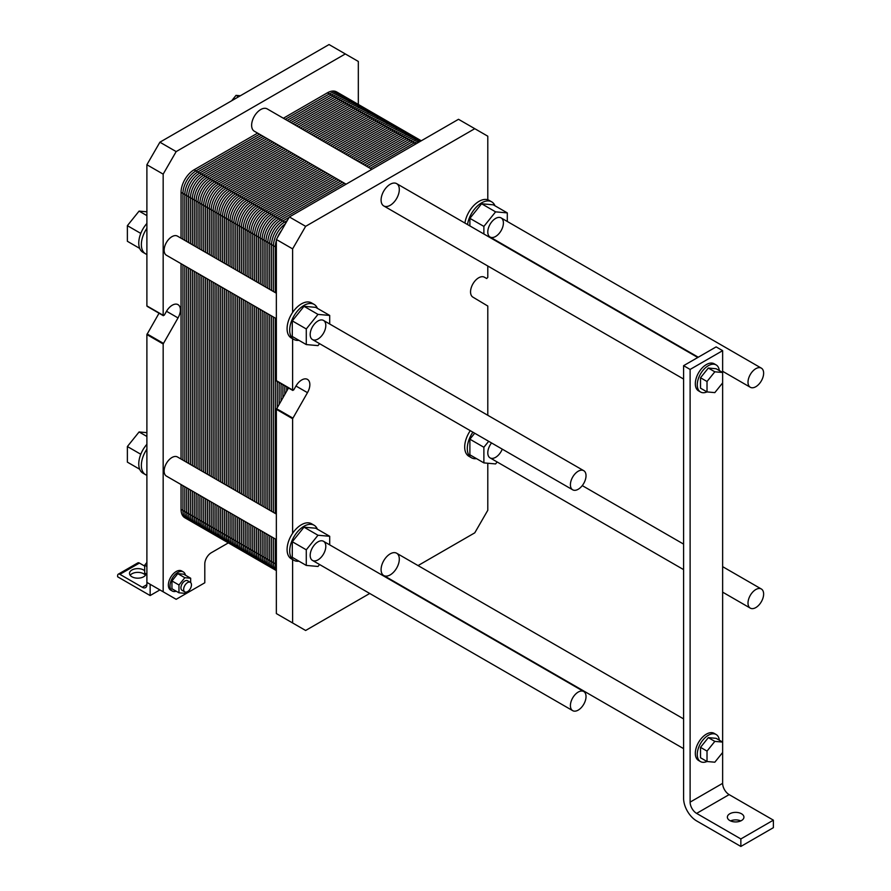 <?xml version="1.0" encoding="UTF-8"?>
<svg xmlns="http://www.w3.org/2000/svg" width="891" height="891" viewBox="0 0 891 891"><rect width="100%" height="100%" fill="white"/><g stroke="black" fill="none" stroke-linecap="round" stroke-linejoin="round"><path stroke-width="1.34" d="M748.006 382.206A11.037 6.371 120 0 0 750.289 387.262A11.037 6.371 120 0 0 761.337 380.891A11.037 6.371 120 0 0 761.337 368.139A11.037 6.371 120 0 0 752.828 371.101A11.037 6.371 120 0 0 748.006 382.206M748.006 603.062A11.037 6.371 120 0 0 750.289 608.119A11.037 6.371 120 0 0 761.337 601.748A11.037 6.371 120 0 0 761.337 588.996A11.037 6.371 120 0 0 752.828 591.947A11.037 6.371 120 0 0 748.006 603.062M722.634 350.664L722.634 372.494L714.827 371.803L707.02 381.515L707.02 391.917L714.827 392.619L722.634 382.907L722.634 742.092L714.827 741.39L707.02 751.102L707.02 761.515L714.827 762.206L722.634 752.494L722.634 783.345A9.2 5.313 -120 0 0 729.139 794.616L773.377 820.154L773.377 827.672L740.855 846.45L740.855 838.943L696.617 813.394A9.2 5.313 60 0 1 690.113 802.134L690.113 369.442L722.634 350.664L716.13 346.9L683.597 365.678L683.597 798.369A18.399 10.625 -120 0 0 696.617 820.912L740.855 846.45M700.504 761.593L698.555 760.457A15.637 9.033 -60 0 1 698.555 742.403A15.637 9.033 -60 0 1 714.192 733.371L716.141 734.496A15.637 9.033 120 0 0 700.504 743.528A15.637 9.033 120 0 0 700.504 761.593A15.637 9.033 120 0 0 706.986 761.493M700.504 391.995L698.555 390.871A15.637 9.033 -60 0 1 698.555 372.817A15.637 9.033 -60 0 1 714.192 363.784L716.141 364.909A15.637 9.033 120 0 0 700.504 373.942A15.637 9.033 120 0 0 700.504 391.995A15.637 9.033 120 0 0 706.986 391.906L700.515 388.164L700.515 377.751L708.323 368.05L716.13 368.74L722.634 372.494L722.634 382.907M690.113 369.442L683.597 365.678M719.304 370.578A15.637 9.033 120 0 0 716.141 364.909M700.515 377.751L707.02 381.515M708.323 368.05L714.827 371.803M707.02 761.515L700.515 757.751L700.515 747.349L708.323 737.637L716.13 738.327L722.634 742.092L722.634 752.494M708.323 737.637L714.827 741.39M700.515 747.349L707.02 751.102M719.304 740.165A15.637 9.033 120 0 0 716.141 734.496M740.766 820.912A8.275 4.778 -0 0 0 730.52 820.912M729.796 820.533A8.275 4.778 180 0 1 727.368 817.158A8.275 4.778 180 0 1 735.643 812.369A8.275 4.778 180 0 1 743.929 817.158A8.275 4.778 180 0 1 738.817 821.569A8.275 4.778 180 0 1 729.796 820.533M740.855 838.943L773.377 820.154M570.407 484.749A11.037 6.371 120 0 0 572.69 489.805A11.037 6.371 120 0 0 583.739 483.423A11.037 6.371 120 0 0 583.739 470.682A11.037 6.371 120 0 0 575.23 473.633A11.037 6.371 120 0 0 570.407 484.749M570.407 705.605A11.037 6.371 120 0 0 572.69 710.65A11.037 6.371 120 0 0 583.739 704.28A11.037 6.371 120 0 0 583.739 691.527A11.037 6.371 120 0 0 575.23 694.49A11.037 6.371 120 0 0 570.407 705.605M228.352 542.886L211.301 552.732A9.2 5.313 120 0 0 204.796 564.003L204.796 582.781L176.173 599.309L146.892 582.402L146.892 334.582L159.044 313.22M147.55 306.27L146.892 305.891L146.892 164.746L159.901 142.204L329.046 44.55L358.327 61.457L358.327 104.436M150.145 584.284L159.901 589.92L150.145 595.556L150.145 584.284M163.164 591.802L163.164 343.971L178.022 317.92A11.505 6.638 120 0 0 178.022 304.644A11.505 6.638 120 0 0 166.517 311.282L164.267 315.18L163.164 315.291L163.164 174.135L146.892 164.746M163.164 174.135L176.173 151.593L159.901 142.204M176.173 151.593L345.318 53.939M231.671 100.772L236.026 95.359L240.37 95.749M238.532 96.807L236.026 95.359M146.892 228.319A20.237 11.683 120 0 0 145.556 253.824L142.961 252.32A20.237 11.683 -60 0 1 138.762 243.054A20.237 11.683 -60 0 1 146.892 223.452M145.556 253.824A20.237 11.683 120 0 0 146.892 254.414M139.698 248.4L127.38 241.283L127.38 225.668L139.085 211.1L146.892 211.802M146.892 215.611L139.085 211.1M140.789 233.409L127.38 225.668M276.355 539.567L166.417 476.095A11.037 6.371 -60 0 1 164.133 471.038A11.037 6.371 -60 0 1 168.956 459.934A11.037 6.371 -60 0 1 177.465 456.972L276.355 514.074M172.275 591.034L170.649 590.087A11.037 6.371 -60 0 1 168.366 585.042A11.037 6.371 -60 0 1 173.188 573.927A11.037 6.371 -60 0 1 181.686 570.964L183.312 571.911A11.037 6.371 120 0 0 174.814 574.862A11.037 6.371 120 0 0 169.992 585.977A11.037 6.371 120 0 0 172.275 591.034A11.037 6.371 120 0 0 176.206 591.212M276.355 318.711L166.417 255.238A11.037 6.371 -60 0 1 164.133 250.193A11.037 6.371 -60 0 1 168.956 239.078A11.037 6.371 -60 0 1 177.465 236.126L276.355 293.217M346.098 184.192L254.303 131.2A12.875 7.44 -60 0 1 251.63 125.308A12.875 7.44 -60 0 1 257.254 112.344A12.875 7.44 -60 0 1 267.177 108.891L371.859 169.323M139.698 469.245L127.38 462.139L127.38 446.525L139.085 431.957L146.892 432.647M140.789 454.265L127.38 446.525M146.892 436.456L139.085 431.957M146.892 449.164A20.237 11.683 120 0 0 145.556 474.669A20.237 11.683 120 0 0 146.892 475.259M145.556 474.669L142.961 473.177A20.237 11.683 -60 0 1 138.762 463.91A20.237 11.683 -60 0 1 146.892 444.308M171.941 580.943L177.799 573.659L183.657 574.183L190.674 578.237L184.827 577.713L178.968 584.997L171.941 580.943L171.941 588.751L178.968 592.805L184.827 593.328L185.785 592.136M190.674 582.591L190.674 578.237M178.968 584.997L178.968 592.805M190.318 582.324L187.578 580.743A5.524 3.185 120 0 0 183.334 582.224A5.524 3.185 120 0 0 180.918 587.782A5.524 3.185 120 0 0 182.065 590.31L184.793 591.88A5.524 3.185 120 0 0 190.318 588.695A5.524 3.185 120 0 0 190.318 582.324A5.524 3.185 120 0 0 186.063 583.805A5.524 3.185 120 0 0 183.657 589.352A5.524 3.185 120 0 0 184.793 591.88M177.799 573.659L184.827 577.713M146.892 574.294L144.687 573.013L144.687 565.206L146.892 562.455M146.892 566.487L144.687 565.206M185.439 575.218A11.037 6.371 120 0 0 183.312 571.911M145.4 575.274A8.275 4.778 0 0 0 137.793 572.367A8.275 4.778 0 0 0 130.175 575.274M146.035 573.793A8.275 4.778 180 0 1 140.633 577.88A8.275 4.778 180 0 1 131.935 576.778A8.275 4.778 180 0 1 129.507 573.392A8.275 4.778 180 0 1 135.399 568.814A8.275 4.778 180 0 1 144.687 570.741M144.687 566.108L139.419 563.067A3.219 1.86 -120 0 0 137.804 562.9L118.291 574.172A3.219 1.86 -120 0 0 117.623 575.642L117.623 576.778L150.145 595.556M146.892 582.402L146.892 584.663A6.437 3.72 60 0 1 145.567 587.615A6.437 3.72 60 0 1 142.337 587.292L119.895 574.327A3.219 1.86 -120 0 0 118.291 574.172M369.732 593.473L305.635 630.483L276.355 613.576L276.355 409.325L288.506 387.964M487.789 463.231L487.789 510.287L474.78 532.829L418.046 565.585M476.507 458.631A20.237 11.683 -60 0 1 471.484 457.774A20.237 11.683 -60 0 1 467.296 448.507A20.237 11.683 -60 0 1 472.887 432.18M474.703 433.226L469.891 439.196L469.891 454.811L483.88 462.886L483.88 447.271L488.68 441.301M471.484 457.774L468.889 456.27A20.237 11.683 -60 0 1 470.281 430.676M497.167 461.972L495.596 463.933L483.88 462.886M469.891 439.196L483.88 447.271M502.268 449.142A11.037 6.371 -60 0 1 490.072 457.885A11.037 6.371 -60 0 1 487.789 452.828A11.037 6.371 -60 0 1 491.542 442.95M298.908 561.163A20.237 11.683 -60 0 1 295.222 560.896A20.237 11.683 -60 0 1 293.885 560.305A20.237 11.683 -60 0 1 289.698 551.039A20.237 11.683 -60 0 1 298.53 530.668A20.237 11.683 -60 0 1 314.122 525.256A20.237 11.683 -60 0 1 317.374 529.176M329.703 536.293L315.715 528.218L304.009 527.171L292.293 541.739L292.293 557.343L306.281 565.417L306.281 549.814L317.987 535.246L329.703 536.293L329.703 544.869M307.473 392.664L295.979 386.026A11.505 6.638 120 0 1 307.473 379.388A11.505 6.638 120 0 1 307.473 392.664L292.616 418.714L292.616 533.297A20.237 11.683 -60 0 1 311.527 523.752L314.122 525.256M292.616 533.297A20.237 11.683 120 0 0 291.279 558.802L293.885 560.305M304.009 527.171L317.987 535.246M319.568 564.515L317.987 566.464L306.281 565.417M292.293 541.739L306.281 549.814M310.179 555.36A11.037 6.371 -60 0 1 315.002 544.256A11.037 6.371 -60 0 1 323.511 541.294A11.037 6.371 -60 0 1 323.511 554.046A11.037 6.371 -60 0 1 312.474 560.417A11.037 6.371 -60 0 1 310.179 555.36M381.092 569.639A12.875 7.44 -60 0 1 386.716 556.675A12.875 7.44 -60 0 1 396.64 553.222A12.875 7.44 -60 0 1 396.64 568.102A12.875 7.44 -60 0 1 383.765 575.53A12.875 7.44 -60 0 1 381.092 569.639M310.179 334.515A11.037 6.371 -60 0 1 315.002 323.4A11.037 6.371 -60 0 1 323.511 320.437A11.037 6.371 -60 0 1 323.511 333.189A11.037 6.371 -60 0 1 312.474 339.56A11.037 6.371 -60 0 1 310.179 334.515M487.789 231.972A11.037 6.371 -60 0 1 492.6 220.868A11.037 6.371 -60 0 1 501.11 217.905A11.037 6.371 -60 0 1 501.11 230.658A11.037 6.371 -60 0 1 490.072 237.028A11.037 6.371 -60 0 1 487.789 231.972M381.092 200.052A12.875 7.44 -60 0 1 386.716 187.088A12.875 7.44 -60 0 1 396.64 183.635A12.875 7.44 -60 0 1 396.64 198.504A12.875 7.44 -60 0 1 383.765 205.944A12.875 7.44 -60 0 1 381.092 200.052M298.908 340.317A20.237 11.683 -60 0 1 295.222 340.05A20.237 11.683 -60 0 1 293.885 339.46A20.237 11.683 -60 0 1 289.698 330.193A20.237 11.683 -60 0 1 298.53 309.823A20.237 11.683 -60 0 1 314.122 304.399A20.237 11.683 -60 0 1 317.374 308.319M329.703 315.436L315.715 307.362L304.009 306.315L292.293 320.883L292.293 336.497L306.281 344.572L306.281 328.957L317.987 314.389L329.703 315.436L329.703 324.012M292.616 248.879L276.355 239.479L289.363 216.947L305.635 226.336L292.616 248.879L292.616 312.451A20.237 11.683 -60 0 1 311.527 302.895L314.122 304.399M292.616 312.451A20.237 11.683 120 0 0 291.279 337.956L293.885 339.46M304.009 306.315L317.987 314.389M319.568 343.659L317.987 345.619L306.281 344.572M292.293 320.883L306.281 328.957M467.53 224.554A20.237 11.683 -60 0 1 477.342 206.077A20.237 11.683 -60 0 1 491.721 201.856L489.126 200.364A20.237 11.683 120 0 0 487.789 199.773L487.789 136.2L458.509 119.294L289.363 216.947M483.88 233.999L483.88 226.414L495.596 211.858L507.302 212.893L507.302 221.48M507.302 212.893L493.313 204.819L481.608 203.772L469.891 218.34L469.891 225.924M469.891 218.34L483.88 226.414M481.608 203.772L495.596 211.858M491.721 201.856A20.237 11.683 -60 0 1 494.984 205.788M464.924 223.051A20.237 11.683 -60 0 1 487.789 199.773M305.635 226.336L474.78 128.683M277.012 381.014L276.355 380.635L276.355 239.479M292.616 338.725L292.616 390.035L276.355 380.635M487.789 265.997L487.789 277.357L486.675 278.527L484.426 277.224A11.505 6.638 120 0 0 472.932 283.861A11.505 6.638 120 0 0 472.932 297.149L487.789 306.036L487.789 415.284M486.675 278.527L484.414 277.224M295.979 386.026L293.729 389.924L292.616 390.035M292.616 559.581L292.616 622.976M181.051 238.187L181.051 192.345A18.399 10.625 -60 0 1 194.06 169.813L257.622 133.115M285.955 222.861L278.961 218.83A18.399 10.625 120 0 0 265.952 241.361A18.399 10.625 -60 0 1 278.961 218.83L342.523 182.132L278.961 218.83L269.528 213.383A18.399 10.625 120 0 0 256.519 235.915A18.399 10.625 -60 0 1 269.528 213.383L333.089 176.685L269.528 213.383L260.094 207.937A18.399 10.625 120 0 0 247.085 230.468A18.399 10.625 -60 0 1 260.094 207.937L323.656 171.239L260.094 207.937L250.661 202.491A18.399 10.625 120 0 0 237.652 225.022A18.399 10.625 -60 0 1 250.661 202.491L314.222 165.793L250.661 202.491L241.227 197.045A18.399 10.625 120 0 0 228.219 219.576A18.399 10.625 -60 0 1 241.227 197.045L304.789 160.347L241.227 197.045L231.794 191.598A18.399 10.625 120 0 0 218.785 214.13A18.399 10.625 -60 0 1 231.794 191.598L295.355 154.9L231.794 191.598L222.36 186.152A18.399 10.625 120 0 0 209.352 208.683A18.399 10.625 -60 0 1 222.36 186.152L285.922 149.454L222.36 186.152L212.927 180.706A18.399 10.625 120 0 0 199.918 203.237A18.399 10.625 -60 0 1 212.927 180.706L276.488 144.008L212.927 180.706L203.493 175.26A18.399 10.625 120 0 0 190.485 197.791L190.485 243.633L190.485 197.791A18.399 10.625 -60 0 1 203.493 175.26L267.055 138.562M283.383 118.247L327.42 92.809A18.399 10.625 -60 0 1 336.62 91.907L346.053 97.353A18.399 10.625 120 0 0 336.854 98.255L292.816 123.693L336.854 98.255A18.399 10.625 -60 0 1 346.053 97.353L355.487 102.799A18.399 10.625 120 0 0 346.287 103.701L302.249 129.139L346.287 103.701A18.399 10.625 -60 0 1 355.487 102.799L364.92 108.245A18.399 10.625 120 0 0 355.721 109.148L311.683 134.586L355.721 109.148A18.399 10.625 -60 0 1 364.92 108.245L374.354 113.692A18.399 10.625 120 0 0 365.154 114.594L321.116 140.032L365.154 114.594A18.399 10.625 -60 0 1 374.354 113.692L383.787 119.138A18.399 10.625 120 0 0 374.588 120.04L330.55 145.478L374.588 120.04A18.399 10.625 -60 0 1 383.787 119.138L393.221 124.584A18.399 10.625 120 0 0 384.021 125.486L339.983 150.924L384.021 125.486A18.399 10.625 -60 0 1 393.221 124.584L402.654 130.03A18.399 10.625 120 0 0 393.454 130.932L349.417 156.371L393.454 130.932A18.399 10.625 -60 0 1 402.654 130.03L412.088 135.477A18.399 10.625 120 0 0 402.888 136.379L358.85 161.806L402.888 136.379A18.399 10.625 -60 0 1 412.088 135.477L421.287 140.778A18.399 10.625 120 0 0 412.321 141.825L368.284 167.252L412.321 141.825A18.399 10.625 -60 0 1 421.287 140.789A18.399 10.625 120 0 0 412.321 141.825L327.42 92.809M190.485 269.138L190.485 464.489M190.485 489.983L190.485 514.798A18.399 10.625 120 0 0 194.294 523.217A18.399 10.625 -60 0 1 190.485 514.798L190.485 489.983L190.485 514.798A18.399 10.625 120 0 0 200.308 523.696M276.355 570.596L269.761 566.787A18.399 10.625 -60 0 1 265.952 558.367L265.952 533.553L265.952 558.367A18.399 10.625 120 0 0 269.761 566.787L260.328 561.341A18.399 10.625 -60 0 1 256.519 552.921L256.519 528.107L256.519 552.921A18.399 10.625 120 0 0 260.328 561.341L250.894 555.895A18.399 10.625 -60 0 1 247.085 547.475L247.085 522.661L247.085 547.475A18.399 10.625 120 0 0 250.894 555.895L241.461 550.449A18.399 10.625 -60 0 1 237.652 542.029L237.652 517.214L237.652 542.029A18.399 10.625 120 0 0 241.461 550.449L232.028 545.002A18.399 10.625 -60 0 1 228.219 536.582L228.219 511.768L228.219 536.582A18.399 10.625 120 0 0 232.028 545.002L222.594 539.556A18.399 10.625 -60 0 1 218.785 531.136L218.785 506.322L218.785 531.136A18.399 10.625 120 0 0 222.594 539.556L213.161 534.11A18.399 10.625 -60 0 1 209.352 525.69L209.352 500.876L209.352 525.69A18.399 10.625 120 0 0 213.161 534.11L203.727 528.664A18.399 10.625 -60 0 1 199.918 520.244L199.918 495.429L199.918 520.244A18.399 10.625 120 0 0 203.727 528.664L184.86 517.771A18.399 10.625 -60 0 1 181.051 509.351L181.051 484.537M181.051 459.043L181.051 263.691M199.918 249.079L199.918 203.237L199.918 249.079L199.918 203.237L181.051 192.345M199.918 274.584L199.918 469.936M209.352 254.525L209.352 208.683L209.352 254.525L209.352 208.683L199.918 203.237A18.399 10.625 120 0 1 212.927 180.706L276.488 144.008M209.352 280.03L209.352 475.382M218.785 259.972L218.785 214.13L218.785 259.972L218.785 214.13L209.352 208.683A18.399 10.625 120 0 1 222.36 186.152L285.922 149.454M218.785 285.476L218.785 480.828M228.219 265.418L228.219 219.576L228.219 265.418L228.219 219.576L218.785 214.13A18.399 10.625 120 0 1 231.794 191.598L295.355 154.9M228.219 290.923L228.219 486.274M237.652 270.864L237.652 225.022L237.652 270.864L237.652 225.022L228.219 219.576A18.399 10.625 120 0 1 241.227 197.045L304.789 160.347M237.652 296.369L237.652 491.721M247.085 276.31L247.085 230.468L247.085 276.31L247.085 230.468L237.652 225.022A18.399 10.625 120 0 1 250.661 202.491L314.222 165.793M247.085 301.815L247.085 497.167M256.519 281.756L256.519 235.915L256.519 281.756L256.519 235.915L247.085 230.468A18.399 10.625 120 0 1 260.094 207.937L323.656 171.239M256.519 307.261L256.519 502.613M265.952 287.203L265.952 241.361L265.952 287.203L265.952 241.361L256.519 235.915A18.399 10.625 120 0 1 269.528 213.383L333.089 176.685M265.952 312.708L265.952 508.059M281.601 230.401A18.399 10.625 120 0 0 277.29 237.852A18.399 10.625 -60 0 1 281.601 230.401A18.399 10.625 120 0 0 277.29 237.852M276.355 240.537A18.399 10.625 120 0 0 275.375 246.807L275.375 292.649L275.375 246.807A18.399 10.625 -60 0 1 276.355 240.537A18.399 10.625 120 0 0 275.375 246.807L265.952 241.361A18.399 10.625 120 0 1 278.961 218.83L342.523 182.132M275.375 318.154L275.375 513.506M275.375 538.999L275.375 563.814A18.399 10.625 120 0 0 276.355 568.959A18.399 10.625 -60 0 1 275.375 563.814L275.375 538.999L275.375 563.814A18.399 10.625 120 0 0 276.355 568.959M284.808 385.836L284.808 394.368M182.933 239.278L182.933 193.436A18.399 10.625 120 0 1 195.942 170.905L259.504 134.207M285.265 119.327L329.314 93.9A18.399 10.625 120 0 1 341.476 96.573M191.331 519.642A18.399 10.625 120 0 1 182.933 510.443L182.933 485.628M182.933 460.135L182.933 264.783M184.827 240.37L184.827 194.528A18.399 10.625 120 0 1 197.835 171.985L261.397 135.298M287.158 120.419L331.196 94.992A18.399 10.625 120 0 1 342.779 96.484M191.91 520.812A18.399 10.625 120 0 1 184.827 511.534L184.827 486.72M184.827 461.226L184.827 265.863M186.709 241.461L186.709 195.619A18.399 10.625 120 0 1 199.718 173.077L263.279 136.379M289.04 121.51L333.089 96.083A18.399 10.625 120 0 1 343.971 96.596M192.601 521.792A18.399 10.625 120 0 1 186.709 512.626L186.709 487.811M186.709 462.318L186.709 266.955M188.591 242.552L188.591 196.699A18.399 10.625 120 0 1 201.611 174.168L265.162 137.47M290.923 122.602L334.971 97.175A18.399 10.625 120 0 1 345.062 96.885M193.403 522.594A18.399 10.625 120 0 1 188.591 513.706L188.591 488.903M188.591 463.398L188.591 268.046M292.816 123.693L336.854 98.255A18.399 10.625 120 0 1 349.472 102.32M190.485 243.633L190.485 197.791A18.399 10.625 120 0 1 203.493 175.26L194.06 169.813M192.367 244.724L192.367 198.882A18.399 10.625 120 0 1 205.376 176.351L268.937 139.653M294.698 124.773L338.747 99.347A18.399 10.625 120 0 1 350.909 102.019M200.765 525.089A18.399 10.625 120 0 1 192.367 515.889L192.367 491.075M192.367 465.581L192.367 270.229M194.26 245.816L194.26 199.974A18.399 10.625 120 0 1 207.269 177.432L270.831 140.745M296.592 125.865L340.629 100.438A18.399 10.625 120 0 1 352.212 101.93M201.344 526.258A18.399 10.625 120 0 1 194.26 516.98L194.26 492.166M194.26 466.672L194.26 271.31M196.143 246.907L196.143 201.065A18.399 10.625 120 0 1 209.151 178.523L272.713 141.825M298.474 126.956L342.523 101.529A18.399 10.625 120 0 1 353.404 102.042M202.034 527.238A18.399 10.625 120 0 1 196.143 518.072L196.143 493.258M196.143 467.764L196.143 272.401M198.025 247.999L198.025 202.146A18.399 10.625 120 0 1 211.044 179.614L274.595 142.916M300.356 128.048L344.405 102.621A18.399 10.625 120 0 1 354.495 102.331M202.836 528.04A18.399 10.625 120 0 1 198.025 519.152L198.025 494.349M198.025 468.844L198.025 273.492M302.249 129.139L346.287 103.701A18.399 10.625 120 0 1 358.906 107.766M276.355 564.382L199.918 520.244L199.918 495.429M181.051 509.351L199.918 520.244A18.399 10.625 120 0 0 209.741 529.143M201.8 250.171L201.8 204.329A18.399 10.625 120 0 1 214.809 181.797L278.371 145.099M304.132 130.22L348.181 104.793A18.399 10.625 120 0 1 360.343 107.466M210.198 530.535A18.399 10.625 120 0 1 201.8 521.335L201.8 496.521M201.8 471.027L201.8 275.675M203.694 251.262L203.694 205.42A18.399 10.625 120 0 1 216.702 182.878L280.264 146.191M306.025 131.311L350.063 105.884A18.399 10.625 120 0 1 361.646 107.377M210.777 531.704A18.399 10.625 120 0 1 203.694 522.427L203.694 497.612M203.694 472.119L203.694 276.756M205.576 252.353L205.576 206.512A18.399 10.625 120 0 1 218.585 183.969L282.146 147.271M307.907 132.403L351.945 106.976A18.399 10.625 120 0 1 362.837 107.488M211.468 532.684A18.399 10.625 120 0 1 205.576 523.518L205.576 498.704M205.576 473.21L205.576 277.847M207.458 253.445L207.458 207.592A18.399 10.625 120 0 1 220.478 185.061L284.029 148.363M309.79 133.494L353.838 108.067A18.399 10.625 120 0 1 363.929 107.778M212.27 533.486A18.399 10.625 120 0 1 207.458 524.599L207.458 499.795M207.458 474.29L207.458 278.939M311.683 134.586L355.721 109.148A18.399 10.625 120 0 1 368.339 113.213M219.175 534.589A18.399 10.625 120 0 1 209.352 525.69L209.352 500.876M211.234 255.617L211.234 209.775A18.399 10.625 120 0 1 224.242 187.244L287.804 150.546M313.565 135.666L357.614 110.239A18.399 10.625 120 0 1 369.776 112.912M219.631 535.981A18.399 10.625 120 0 1 211.234 526.781L211.234 501.967M211.234 476.473L211.234 281.111M213.127 256.708L213.127 210.866A18.399 10.625 120 0 1 226.136 188.324L289.698 151.637M315.459 136.757L359.496 111.33A18.399 10.625 120 0 1 371.079 112.823M220.211 537.15A18.399 10.625 120 0 1 213.127 527.873L213.127 503.059M213.127 477.565L213.127 282.202M215.009 257.8L215.009 211.958A18.399 10.625 120 0 1 228.018 189.415L291.58 152.717M317.341 137.849L361.378 112.422A18.399 10.625 120 0 1 372.271 112.934M220.901 538.131A18.399 10.625 120 0 1 215.009 528.964L215.009 504.15M215.009 478.645L215.009 283.293M216.892 258.891L216.892 213.038A18.399 10.625 120 0 1 229.911 190.507L293.462 153.809M319.223 138.94L363.272 113.513A18.399 10.625 120 0 1 373.362 113.224M221.703 538.932A18.399 10.625 120 0 1 216.892 530.045L216.892 505.242M216.892 479.737L216.892 284.385M321.116 140.032L365.154 114.594A18.399 10.625 120 0 1 377.773 118.659M228.608 540.035A18.399 10.625 120 0 1 218.785 531.136L218.785 506.322M220.667 261.063L220.667 215.221A18.399 10.625 120 0 1 233.676 192.69L297.238 155.992M322.999 141.112L367.047 115.685A18.399 10.625 120 0 1 379.21 118.358M229.065 541.427A18.399 10.625 120 0 1 220.667 532.228L220.667 507.413M220.667 481.92L220.667 286.557M222.55 262.154L222.55 216.313A18.399 10.625 120 0 1 235.569 193.77L299.131 157.083M324.892 142.204L368.93 116.777A18.399 10.625 120 0 1 380.513 118.269M229.644 542.597A18.399 10.625 120 0 1 222.55 533.319L222.55 508.505M222.55 483.011L222.55 287.648M224.443 263.246L224.443 217.404A18.399 10.625 120 0 1 237.451 194.862L301.013 158.164M326.774 143.295L370.812 117.868A18.399 10.625 120 0 1 381.704 118.38M230.335 543.577A18.399 10.625 120 0 1 224.443 534.411L224.443 509.596M224.443 484.091L224.443 288.74M226.325 264.337L226.325 218.484A18.399 10.625 120 0 1 239.334 195.953L302.895 159.255M328.656 144.387L372.705 118.96A18.399 10.625 120 0 1 382.796 118.67M231.125 544.379A18.399 10.625 120 0 1 226.325 535.491L226.325 510.688M226.325 485.183L226.325 289.831M330.55 145.478L374.588 120.04A18.399 10.625 120 0 1 387.206 124.105M238.042 545.481A18.399 10.625 120 0 1 228.219 536.582L228.219 511.768M230.101 266.509L230.101 220.667A18.399 10.625 120 0 1 243.109 198.136L306.671 161.438M332.432 146.558L376.481 121.131A18.399 10.625 120 0 1 388.643 123.804M238.498 546.874A18.399 10.625 120 0 1 230.101 537.674L230.101 512.86M230.101 487.366L230.101 292.003M231.983 267.601L231.983 221.759A18.399 10.625 120 0 1 245.003 199.216L308.564 162.53M334.314 147.65L378.363 122.223A18.399 10.625 120 0 1 389.946 123.715M239.078 548.043A18.399 10.625 120 0 1 231.983 538.765L231.983 513.951M231.983 488.457L231.983 293.094M233.876 268.692L233.876 222.85A18.399 10.625 120 0 1 246.885 200.308L310.447 163.61M336.208 148.741L380.245 123.314A18.399 10.625 120 0 1 391.138 123.827M239.768 549.023A18.399 10.625 120 0 1 233.876 539.846L233.876 515.043M233.876 489.538L233.876 294.186M235.759 269.784L235.759 223.931A18.399 10.625 120 0 1 248.767 201.399L312.329 164.701M338.09 149.833L382.139 124.406A18.399 10.625 120 0 1 392.229 124.116M240.559 549.825A18.399 10.625 120 0 1 235.759 540.937L235.759 516.134M235.759 490.629L235.759 295.277M339.983 150.924L384.021 125.486A18.399 10.625 120 0 1 396.64 129.551M247.475 550.928A18.399 10.625 120 0 1 237.652 542.029L237.652 517.214M239.534 271.955L239.534 226.114A18.399 10.625 120 0 1 252.543 203.582L316.105 166.884M341.866 152.005L385.914 126.578A18.399 10.625 120 0 1 398.077 129.251M247.932 552.32A18.399 10.625 120 0 1 239.534 543.12L239.534 518.306M239.534 492.812L239.534 297.449M241.416 273.047L241.416 227.205A18.399 10.625 120 0 1 254.436 204.663L317.987 167.976M343.748 153.096L387.797 127.669A18.399 10.625 120 0 1 399.38 129.162M248.511 553.489A18.399 10.625 120 0 1 241.416 544.212L241.416 519.397M241.416 493.904L241.416 298.541M243.31 274.138L243.31 228.296A18.399 10.625 120 0 1 256.318 205.754L319.88 169.056M345.641 154.188L389.679 128.761A18.399 10.625 120 0 1 400.571 129.273M249.202 554.469A18.399 10.625 120 0 1 243.31 545.292L243.31 520.489M243.31 494.984L243.31 299.632M245.192 275.23L245.192 229.377A18.399 10.625 120 0 1 258.201 206.846L321.762 170.148M347.523 155.279L391.572 129.852A18.399 10.625 120 0 1 401.663 129.563M249.992 555.271A18.399 10.625 120 0 1 245.192 546.383L245.192 521.569M245.192 496.075L245.192 300.724M349.417 156.371L393.454 130.932A18.399 10.625 120 0 1 406.073 134.998M256.909 556.374A18.399 10.625 120 0 1 247.085 547.475L247.085 522.661M248.968 277.402L248.968 231.56A18.399 10.625 120 0 1 261.976 209.029L325.538 172.331M351.299 157.451L395.337 132.024A18.399 10.625 120 0 1 407.51 134.697M257.365 557.766A18.399 10.625 120 0 1 248.968 548.566L248.968 523.752M248.968 498.258L248.968 302.895M250.85 278.493L250.85 232.651A18.399 10.625 120 0 1 263.87 210.109L327.42 173.411M353.181 158.542L397.23 133.115A18.399 10.625 120 0 1 408.813 134.608M257.945 558.935A18.399 10.625 120 0 1 250.85 549.658L250.85 524.844M250.85 499.35L250.85 303.987M252.743 279.585L252.743 233.743A18.399 10.625 120 0 1 265.752 211.2L329.314 174.502M355.075 159.634L399.112 134.207A18.399 10.625 120 0 1 410.005 134.719M258.635 559.916A18.399 10.625 120 0 1 252.743 550.738L252.743 525.935M252.743 500.43L252.743 305.078M254.626 280.676L254.626 234.823A18.399 10.625 120 0 1 267.634 212.292L331.196 175.594M356.957 160.725L401.006 135.298A18.399 10.625 120 0 1 411.096 135.009M259.426 560.717A18.399 10.625 120 0 1 254.626 551.83L254.626 527.015M254.626 501.522L254.626 306.17M358.85 161.806L402.888 136.379A18.399 10.625 120 0 1 415.507 140.444M266.342 561.82A18.399 10.625 120 0 1 256.519 552.921L256.519 528.107M258.401 282.848L258.401 237.006A18.399 10.625 120 0 1 271.41 214.464L334.971 177.777M360.732 162.897L404.77 137.47A18.399 10.625 120 0 1 416.943 140.143M266.799 563.212A18.399 10.625 120 0 1 258.401 554.013L258.401 529.198M258.401 503.705L258.401 308.342M260.283 283.939L260.283 238.097A18.399 10.625 120 0 1 273.303 215.555L336.854 178.857M362.615 163.989L406.664 138.562A18.399 10.625 120 0 1 418.247 140.054M267.378 564.382A18.399 10.625 120 0 1 260.283 555.104L260.283 530.29M260.283 504.796L260.283 309.433M262.177 285.031L262.177 239.189A18.399 10.625 120 0 1 275.185 216.647L338.747 179.949M364.508 165.08L408.546 139.653A18.399 10.625 120 0 1 419.438 140.165M268.068 565.362A18.399 10.625 120 0 1 262.177 556.184L262.177 531.381M262.177 505.876L262.177 310.525M264.059 286.122L264.059 240.269A18.399 10.625 120 0 1 277.068 217.738L340.629 181.04M366.39 166.171L410.439 140.745A18.399 10.625 120 0 1 420.53 140.455M268.859 566.164A18.399 10.625 120 0 1 264.059 557.276L264.059 532.462M264.059 506.968L264.059 311.616M368.284 167.252L412.321 141.825L415.897 143.897M275.776 567.266A18.399 10.625 120 0 1 265.952 558.367L265.952 533.553M267.835 288.294L267.835 242.452A18.399 10.625 120 0 1 280.843 219.91L344.405 183.223M370.166 168.343L414.204 142.916A18.399 10.625 120 0 1 420.619 141.168M276.232 568.658A18.399 10.625 120 0 1 267.835 559.459L267.835 534.645M267.835 509.151L267.835 313.788M269.717 289.386L269.717 243.544A18.399 10.625 120 0 1 282.737 221.001L289.174 217.281M276.355 569.817A18.399 10.625 120 0 1 269.717 560.55L269.717 535.736M269.717 510.242L269.717 314.879M271.61 290.477L271.61 244.635A18.399 10.625 120 0 1 284.619 222.093L287.281 220.556M276.355 570.496A18.399 10.625 120 0 1 271.61 561.631L271.61 536.827M271.61 511.323L271.61 315.971M276.355 570.474A18.399 10.625 120 0 1 273.492 562.722L273.492 537.908M273.492 512.414L273.492 317.062M273.492 291.569L273.492 245.716A18.399 10.625 120 0 1 285.343 223.908M275.375 292.649L275.375 246.807L276.355 247.375M277.268 407.432L277.268 381.482M279.15 404.169L279.15 382.562M281.044 400.894L281.044 383.653M282.926 397.631L282.926 384.745M286.702 391.093L286.702 386.928M690.113 802.134L722.634 783.345M696.617 813.394L729.139 794.616M163.164 343.971L146.892 334.582M163.164 315.291L146.892 305.891M178.022 317.92L166.517 311.282M163.354 343.325L147.082 333.936M142.337 587.292L146.892 584.663M119.895 574.327L139.419 563.067M292.805 418.068L276.544 408.679M292.616 418.714L276.355 409.325M383.765 575.53L683.597 748.64M396.64 553.222L683.597 718.903M163.354 315.704L147.082 306.315M490.072 237.028L698.254 357.224M722.634 371.291L750.289 387.262M501.11 217.905L761.337 368.139M490.072 457.885L683.597 569.616M722.634 592.147L750.289 608.119M582.268 485.606L683.597 544.111M722.634 566.654L761.337 588.996M383.765 205.944L683.597 379.054M396.64 183.635L697.787 357.491M312.474 339.56L572.69 489.805M323.511 320.437L583.739 470.682M312.474 560.417L572.69 710.65M323.511 541.294L583.739 691.527M292.805 390.447L276.544 381.058"/></g></svg>
